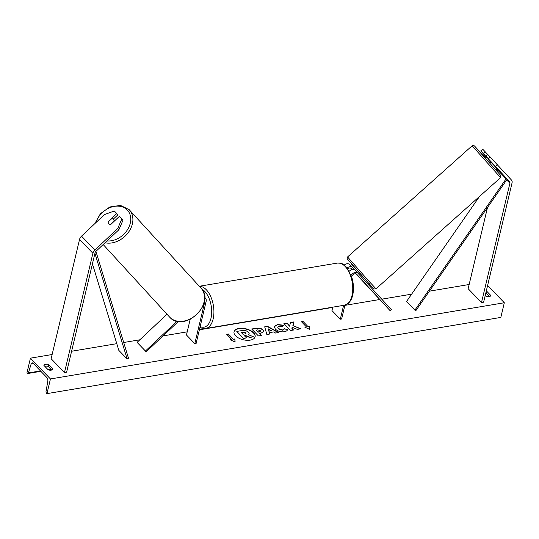 <?xml version="1.0" encoding="UTF-8"?>
<svg xmlns="http://www.w3.org/2000/svg" width="539" height="539" viewBox="0 0 539 539"><rect width="100%" height="100%" fill="white"/><g stroke="black" fill="none" stroke-linecap="round" stroke-linejoin="round"><path stroke-width="0.81" d="M108.743 223.739A3.214 2.405 -42.5 0 0 111.014 224.244L119.429 216.321L123.027 220.114L118.903 229.722L96.016 251.289A2.567 1.705 136.1 0 0 95.032 252.906L66.607 372.22L64.471 372.577L51.131 358.718L79.556 239.397A5.141 3.402 136.1 0 1 81.524 236.17L104.411 214.603L114.308 210.998L116.761 213.545L108.346 221.475A3.214 2.405 -42.5 0 0 108.716 223.712A3.214 2.405 -42.5 0 0 108.743 223.739M116.761 213.545L117.913 214.798L113.251 219.191M118.903 229.722L117.751 228.469L94.864 250.035A5.141 3.402 136.1 0 0 92.897 253.263L64.471 372.577M117.751 228.469L121.875 218.861M486.643 157.166L480.788 150.913L486.508 157.294M490.834 162.01L496.311 167.973A2.567 1.705 -43.9 0 1 496.574 169.381L496.365 170.243M495.557 166.484L509.645 181.838A2.567 1.705 -43.9 0 1 509.914 183.24L481.489 302.561L483.624 302.204L512.05 182.883A5.141 3.402 -43.9 0 0 511.518 180.08L487.775 154.471L485.909 156.229L495.557 166.484L497.43 164.718M486.71 157.105L485.417 158.25L489.695 163.041L490.652 162.178L488.597 159.942L490.652 162.185L491.083 161.875L485.909 156.229M490.22 157.017L488.354 158.776M487.478 207.549L468.148 288.695L481.489 302.561M483.24 153.46L485.107 151.695L482.661 149.155L480.788 150.913M485.107 151.695L487.707 154.531M358.132 276.083L357.734 275.638M347.116 267.971A4.817 3.194 136.1 0 1 352.304 267.371A4.817 3.194 136.1 0 1 352.338 267.405L354.521 269.783M351.132 275.314A4.817 3.194 -43.9 0 1 357.808 273.091A4.817 3.194 -43.9 0 1 357.842 273.125L391.429 309.73L390.256 310.835L355.875 273.778M349.259 271.211A4.817 3.194 -43.9 0 1 354.972 270.14A4.817 3.194 -43.9 0 1 355.006 270.18L357.768 273.051M351.671 276.857A3.214 2.129 -43.9 0 1 353.887 274.142A3.214 2.129 -43.9 0 1 356.65 274.203A3.214 2.129 -43.9 0 1 356.67 274.223L390.256 310.835M356.252 273.913L359.634 277.666M357.721 275.651L356.05 273.825M352.129 269.547L351.172 268.51A3.214 2.129 136.1 0 0 351.145 268.483A3.214 2.129 136.1 0 0 347.756 268.826M350.748 268.193L352.021 269.581M344.212 265.08A4.817 3.194 -43.9 0 1 349.467 264.42A4.817 3.194 -43.9 0 1 349.501 264.46L352.27 267.331M344.94 305.101L341.632 319L340.298 319.223L331.957 310.558L332.765 307.163M340.298 319.223L343.599 305.343M177.102 321.204L145.449 351.03L137.108 342.366L166.989 314.217M190.186 319.331L186.454 334.988L194.795 343.653L196.129 343.431L206.161 301.308A4.817 3.194 136.1 0 0 205.628 298.64A4.817 3.194 136.1 0 0 204.685 298.06M194.795 343.653L204.827 301.53A3.214 2.129 136.1 0 0 204.598 299.906M178.409 321.433L146.163 351.819L145.449 351.03M146.163 351.819L137.108 342.366M108.258 221.913L111.6 218.767A3.214 2.479 137.5 0 1 113.466 219.393A3.214 2.479 137.5 0 1 113.5 219.427A3.214 2.479 137.5 0 1 114.005 221.273L114.079 221.354M110.798 224.291L114.005 221.273M255.075 336.929A10.834 5.646 13.4 0 0 250.116 330.616A10.834 5.646 13.4 0 0 238.892 328.709A10.834 5.646 13.4 0 0 234.014 331.909M238.952 328.44A10.834 5.646 13.4 0 0 234.041 331.775A10.834 5.646 13.4 0 0 238.865 338.162A10.834 5.646 13.4 0 0 250.204 340.129A10.834 5.646 13.4 0 0 255.115 336.794A10.834 5.646 13.4 0 0 250.285 330.407A10.834 5.646 13.4 0 0 238.952 328.44M50.45 378.957L30.44 358.166L26.95 372.826L27.374 373.264A1.442 0.775 -99.5 0 0 27.9 373.493A1.442 0.775 -99.5 0 0 28.385 372.948L31.147 363.966A2.89 1.556 80.5 0 1 32.118 362.868A2.89 1.556 80.5 0 1 33.169 363.32L46.839 377.536A2.89 1.556 80.5 0 1 47.809 381.282L46.051 391.307A1.442 0.775 -99.5 0 0 46.536 393.18L46.96 393.625L50.45 378.957L504.315 302.756L487.627 285.407M469.146 284.504L429.388 291.175M411.634 294.159L381.74 299.179M379.517 299.549L344.879 305.37M332.704 307.412L199.376 329.801M187.208 331.842L163.061 335.898M139.837 339.792L123.7 342.501M116.781 343.666L71.599 351.253M52.128 354.521L30.44 358.166M277.76 327.314L278.286 328.817L282.618 330.245L284.215 328.999L287.496 329.383C287.536 330.508 286.458 331.296 284.275 331.741C280.758 332.145 277.774 331.263 275.314 329.086L274.317 326.573L277.457 324.512L283.379 325.199L282.227 326.695L279.114 326.27L277.78 327.18L278.346 328.554L282.679 329.976L284.275 328.729L287.449 329.659M263.066 329.922L263.78 331.593L260.896 333.21L259.427 333.452L261.334 335.433L258.376 335.932L251.706 328.999L256.281 328.231C259.158 327.8 261.415 328.366 263.066 329.922L263.739 331.721M292.893 325.549L294.065 321.884L290.555 322.477L289.584 325.906L286.883 323.09L283.918 323.589L290.588 330.522L293.546 330.023L291.828 328.231L292.158 327.267L297.319 329.39L300.87 328.797L292.893 325.549L300.364 328.884M43.888 365.368L48.22 369.875A4.016 2.095 13.4 0 0 51.266 370.131A4.016 2.095 13.4 0 0 53.031 369.067L48.692 364.559A4.016 2.095 13.4 0 0 43.888 365.368M486.299 290.979A4.016 2.095 -166.6 0 1 486.535 291.047L490.867 295.547A4.016 2.095 -166.6 0 1 489.102 296.618A4.016 2.095 -166.6 0 1 486.063 296.356L485.221 295.487M231.703 339.469L230.099 339.738L235.105 342.036L234.903 338.93L233.306 339.199L228.3 333.998L226.697 334.268L231.703 339.469L230.51 339.927M309.656 326.378L309.858 329.484L304.852 327.186L306.455 326.917L301.449 321.716L303.053 321.446L308.059 326.647L309.656 326.378L309.77 329.444M273.61 331.943L269.473 332.637L269.904 333.998L266.852 334.51L264.696 326.809L267.533 326.338L278.724 332.516L275.57 333.041L273.61 331.943M51.717 370.03L48.247 366.426A4.016 2.095 13.4 0 0 44.757 366.271M485.855 292.839A4.016 2.095 -166.6 0 1 486.09 292.913L489.56 296.517M504.315 302.756L500.819 317.417L46.96 393.625M48.247 366.426L48.692 364.559M486.09 292.913L486.535 291.047M249.2 333.911L248.641 334.8M244.632 335.986L245.656 335.81L249.833 337.555L253.323 336.713L249.894 337.286L245.717 335.548L244.416 335.763L246.444 337.865L243.473 338.364L236.789 331.418L241.849 330.569L246.06 330.737L248.587 332.213L249.24 333.782L248.439 334.719L253.323 336.713M246.444 337.865L243.412 338.633L236.789 331.418M226.912 334.49L228.3 333.998M235.017 341.995L234.842 339.199L233.306 339.199M233.239 339.469L228.24 334.268M305.263 327.375L306.455 326.917M308.059 326.647L303.053 321.446M302.992 321.716L301.665 321.938M307.991 326.917L309.595 326.647M293.277 330.07L291.828 328.231M293.977 322.16L290.494 322.74L289.524 326.169L286.883 323.09M286.815 323.36L284.134 323.811M261.058 335.48L259.427 333.452M251.915 329.221L256.22 328.5C259.091 328.069 261.354 328.628 263.005 330.185M256.22 330.117L257.979 331.95L259.387 331.714L260.209 330.528L257.608 329.881L256.22 330.117L257.918 332.213L259.32 331.977L260.148 330.791M260.209 330.528L260.398 331.242M274.29 326.708L277.396 324.781L283.319 325.468M269.769 334.018L269.473 332.637M264.764 327.052L267.533 326.338M267.465 326.6L278.306 332.583M268.267 328.837L268.894 331.269L271.333 330.602L268.267 328.837L268.954 331L271.333 330.602M245.885 333.5L245.703 332.812L243.305 332.26L241.364 332.59L242.968 334.254L244.922 333.924L245.717 332.832L245.946 333.371M245.656 333.102L243.237 332.529L241.573 332.806M488.597 159.942L488.988 159.591M358.448 271.562L357.317 272.579M356.205 273.886L358.341 276.184M361.662 277.289L359.607 275.052M358.273 276.244L360.389 278.427M94.931 253.33L127.164 359.035L118.823 350.37L92.432 263.814M95.915 251.39L128.491 358.226L127.164 359.035M507.145 179.238L506.108 178.827L497.766 170.162L498.811 170.573L507.145 179.238L415.933 310.545L414.889 310.134L406.554 301.469L479.508 196.452M497.766 170.162L497.113 171.106M506.108 178.827L414.889 310.134M92.897 253.263L79.556 239.397M94.864 250.035L81.524 236.17M509.645 181.838L496.311 167.973M509.914 183.24L506.694 179.891M497.585 170.425L496.574 169.381M204.827 301.53L204.443 301.126M200.151 326.553A19.748 10.618 -99.5 0 0 210.978 318.34A19.748 10.618 -99.5 0 0 201.775 289.045M199.349 286.317A21.351 11.487 80.5 0 1 210.992 297.205A21.351 11.487 80.5 0 1 213.148 318.98A21.351 11.487 80.5 0 1 205.595 328.514L344.421 305.209A21.351 11.487 -99.5 0 0 351.974 295.668A21.351 11.487 -99.5 0 0 349.528 273.233A21.351 11.487 -99.5 0 0 337.353 263.086C343.943 263.167 343.525 264.932 346.348 267.061L351.677 276.878C353.638 283.258 353.982 289.362 352.701 295.177C351.799 299.01 350.175 301.853 347.823 303.713L344.421 305.209M107.005 240.933A19.748 15.254 -42.5 0 0 127.258 230.065A19.748 15.254 -42.5 0 0 127.292 210.008A19.748 15.254 -42.5 0 0 110.037 207.596A19.748 15.254 -42.5 0 0 95.929 222.6M129.151 209.658A21.351 16.493 137.5 0 1 129.36 209.88A21.351 16.493 137.5 0 1 128.275 232.552A21.351 16.493 137.5 0 1 105.058 242.772M169.704 317.175A21.351 16.493 -42.5 0 0 196.526 314.56A21.351 16.493 -42.5 0 0 200.993 288.109C216.388 303.336 183.9 333.513 169.711 317.188L169.495 316.952A21.351 16.493 -42.5 0 0 169.704 317.175M33.418 363.582L31.147 363.966M50.882 369.168L48.005 369.653M40.472 370.913L28.385 372.948M500.576 177.648L500.913 175.653L474.879 146.541L485.599 158.089L474.428 145.901L473.336 145.375L472.144 145.779L500.576 177.648L376.006 288.823L367.45 279.586L347.567 256.955L472.144 145.779M347.567 256.955L347.116 258.68L370.32 285.097L369.437 283.602M357.808 273.091L354.972 270.14M352.304 267.371L349.467 264.42M204.679 297.656L205.628 298.64M199.302 286.263L337.353 263.086M199.962 327.341L201.842 328.197L205.595 328.514M200.993 288.109L129.144 209.644L120.493 205.406L109.875 206.963L100.409 213.693L94.871 223.591M114.719 220.754L113.5 219.427M103.185 244.538L169.711 317.188M27.9 373.493L40.856 371.317M48.692 370.003L51.272 369.565M362.727 276.352L361.77 277.208M351.731 264.299L371.647 286.539L374.113 289.005L376.006 288.823"/></g></svg>
